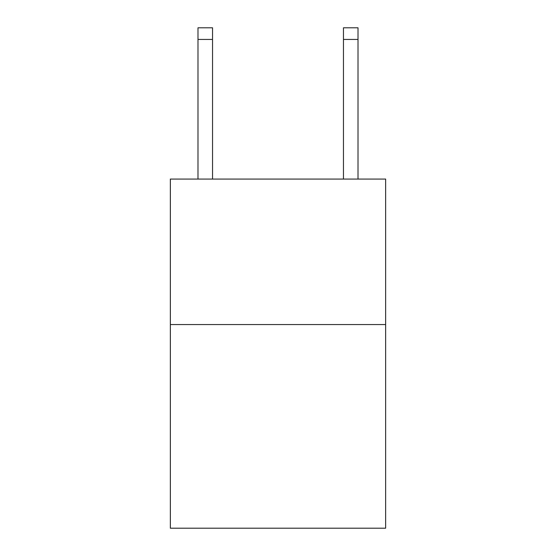 <?xml version="1.0" encoding="UTF-8"?>
<svg xmlns="http://www.w3.org/2000/svg" width="556" height="556" viewBox="0 0 556 556"><rect width="100%" height="100%" fill="white"/><g stroke="black" fill="none" stroke-linecap="round" stroke-linejoin="round"><path stroke-width="0.83" d="M385.642 324.551L385.642 528.2L170.358 528.2L170.358 179.081L385.642 179.081L385.642 324.551L170.358 324.551M212.538 179.081L212.538 39.434L197.992 39.434L197.992 27.8L212.538 27.8L212.538 39.434M197.992 179.081L197.992 39.434M358.008 179.081L358.008 27.8L343.462 27.8L343.462 179.081M343.462 39.434L358.008 39.434"/></g></svg>
